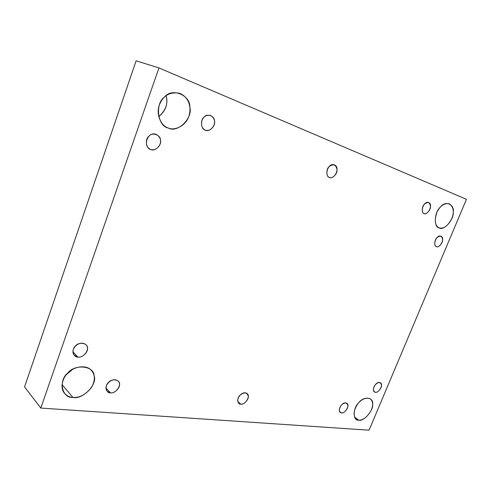 <?xml version="1.0" encoding="UTF-8"?>
<svg xmlns="http://www.w3.org/2000/svg" width="491" height="491" viewBox="0 0 491 491"><rect width="100%" height="100%" fill="white"/><g stroke="black" fill="none" stroke-linecap="round" stroke-linejoin="round"><path stroke-width="0.74" d="M149.43 148.841L150.786 149.491C154.597 150.528 157.685 148.755 160.054 144.176C161.343 140.082 160.164 136.872 156.512 134.54C148.079 130.508 142.329 145.545 150.111 149.221L149.43 148.841M166.075 95.708C168.37 103.22 165.927 110.23 158.746 116.741C164.958 111.475 167.603 105.461 166.682 98.697L166.075 95.708M168.229 127.979C174.643 131.183 186.476 125.573 189.109 115.41C191.576 106.823 188.851 97.267 179.645 93.284C170.107 91.621 163.423 95.315 159.612 104.368C155.543 113.9 161.036 125.782 167.677 127.764L168.229 127.979C157.672 126.402 154.683 103.711 164.46 97.071C172.04 87.367 190.471 95.107 189.876 107.222C192.859 118.503 177.392 133.454 168.229 127.979M205.367 130.14C208.982 131.201 211.903 129.428 214.125 124.812C215.322 120.706 214.113 117.588 210.492 115.459C206.496 114.734 203.673 116.324 202.016 120.234C200.85 125.217 201.948 128.507 205.312 130.115L205.367 130.14C201.028 129.446 200.046 119.933 204.072 117.11C207.22 112.998 214.806 116.066 214.518 121.234C215.715 126.034 209.111 132.484 205.367 130.14M329.467 177.454C334.868 179.78 340.607 166.922 334.279 164.902C328.307 162.263 323.9 175.575 329.436 177.441L329.467 177.454C326.165 177.024 325.95 169.045 329.209 166.523C333.395 163.577 335.997 164.602 337.022 169.604C337.679 173.611 332.217 179.301 329.467 177.454M424.089 213.53C428.262 215.359 433.485 204.109 428.569 202.568C423.942 200.469 419.75 212.1 424.071 213.524L424.089 213.53C421.481 213.266 421.72 206.404 424.439 204.121C427.919 201.445 429.938 202.243 430.503 206.521C430.822 209.952 426.182 215.033 424.089 213.53M439.23 227.91C443.815 229.076 448.056 225.842 451.966 218.194C454.421 211.492 453.481 206.668 449.148 203.722C443.987 203.065 439.887 205.975 436.843 212.45C434.216 220.582 434.965 225.719 439.101 227.861L439.23 227.91C433.584 227.462 434.216 212.321 440.218 207.214C445.306 200.181 454.74 204.139 453.248 212.419C453.807 219.913 443.735 231.089 439.23 227.91M436.481 246.654C440.347 248.213 445.411 237.693 440.967 236.232C436.708 234.195 432.35 245.046 436.327 246.599L436.481 246.654C434.007 246.5 434.29 240.044 436.892 237.797C440.212 235.146 442.127 235.821 442.624 239.823C442.9 243.039 438.451 247.992 436.481 246.654M373.737 391.217L375.357 392.303C378.978 393.046 383.821 384.275 380.365 382.802C376.609 380.5 371.049 389.4 374.418 391.965L375.357 392.303L373.737 391.217M354.582 417.135L358.755 420.167C362.923 420.327 366.955 417.289 370.846 411.047C373.424 405.498 373.234 401.411 370.275 398.784C365.556 397.256 361.259 399.134 357.393 404.418C353.44 410.722 353.06 415.674 356.245 419.277L358.755 420.167L354.582 417.135M339.551 411.501L341.509 412.937C345.296 413.618 350.249 404.879 346.793 403.307C342.927 400.791 336.894 409.617 340.331 412.514L341.509 412.937L339.551 411.501M237.871 401.699L240.793 404.173C245.42 405.02 250.987 395.605 247.004 393.53C242.333 390.112 234.808 399.447 238.933 403.43L240.793 404.173L237.871 401.699M106.013 388.135L110.42 392.831C116.079 393.942 122.529 383.95 118.153 381.145C112.684 376.198 102.441 385.662 107.259 391.376L110.42 392.831L106.013 388.135M72.643 369.324L66.138 374.866L72.643 369.324M62.013 384.576L72.956 397.434C79.689 397.931 85.894 394.561 91.578 387.325C95.346 380.28 95.26 374.608 91.326 370.324C86.594 364.684 74.515 366.36 68.826 372.043C63.081 376.474 59.325 387.467 64.585 393.389C67.022 395.936 69.814 397.287 72.956 397.434L62.013 384.576M72.963 351.9L77.823 357.061C83.986 358.448 90.774 347.947 85.943 344.786C79.904 339.336 69.053 349.126 74.38 355.404L77.823 357.061L72.963 351.9M136.117 60.81L158.937 67.918L466.45 199.315L369.066 430.19L40.802 408.064L24.55 386.92L136.117 60.81L24.55 386.92L40.802 408.064L158.937 67.918L136.117 60.81M158.937 67.918L40.802 408.064L369.066 430.19L466.45 199.315L158.937 67.918M77.823 357.061C72.975 357.325 71.256 349.205 75.522 345.934C78.726 341.711 87.312 342.878 87.343 347.456C88.981 351.415 82.114 358.369 77.823 357.061M72.956 397.434C62.112 398.44 58.042 380.642 67.697 373.111C74.976 363.573 94.155 365.82 94.119 375.811C97.691 384.343 82.568 399.901 72.956 397.434M110.42 392.831C105.939 393.217 104.485 385.693 108.474 382.507C111.506 378.475 119.423 379.291 119.381 383.569C120.835 387.215 114.366 393.923 110.42 392.831M240.793 404.173C237.343 404.553 236.711 398.054 239.964 395.261C244.162 391.922 246.918 392.186 248.243 396.065C249.127 399.208 243.745 405.087 240.793 404.173M341.509 412.937C338.722 411.746 338.673 409.132 341.362 405.1C344.872 402.117 347.033 402.325 347.861 405.726C348.383 408.494 343.792 413.717 341.509 412.937M358.755 420.167C352.796 421.039 352.63 408.371 358.651 402.829C363.616 395.887 373.755 397.072 372.644 404.259C373.645 410.335 363.665 421.812 358.755 420.167M375.357 392.303C372.779 391.057 372.798 388.473 375.406 384.545C378.751 381.685 380.77 381.943 381.464 385.325C381.881 388.068 377.469 393.125 375.357 392.303M150.786 149.491C146.042 148.859 144.685 139.094 148.988 136.124C152.29 131.846 160.637 134.865 160.477 140.18C161.92 145.097 154.929 151.836 150.786 149.491"/></g></svg>
